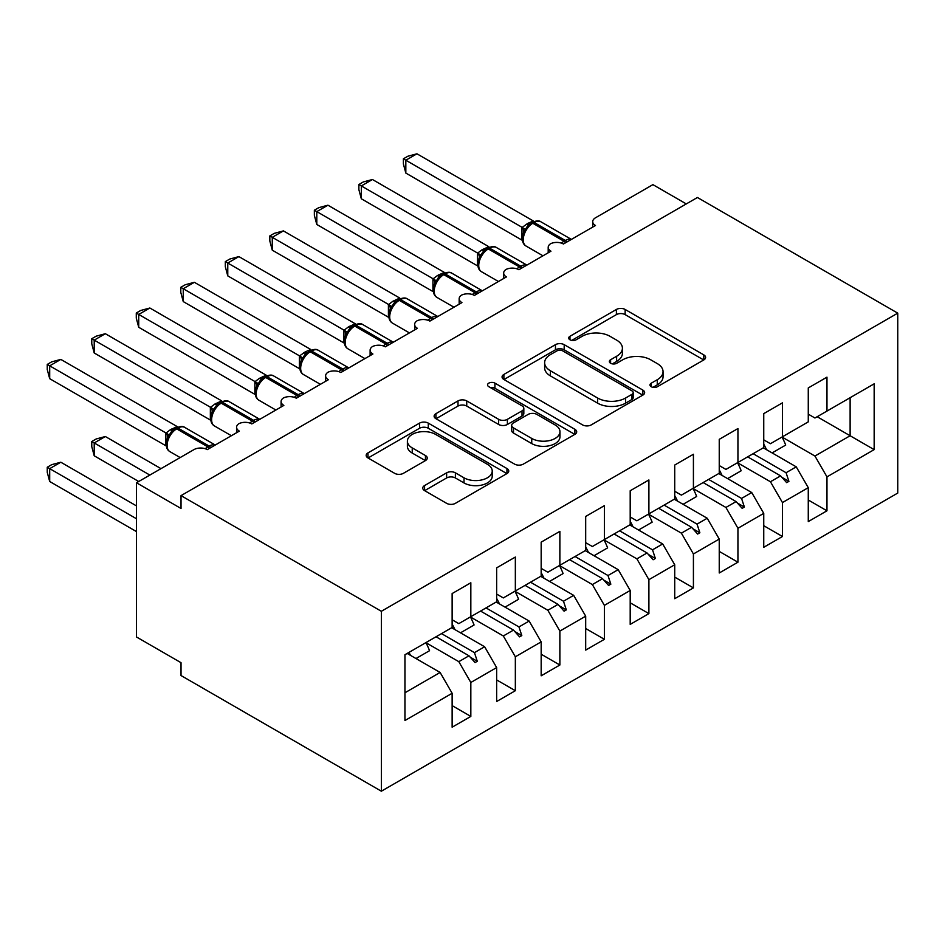 <?xml version="1.0" encoding="UTF-8"?>
<svg xmlns="http://www.w3.org/2000/svg" width="945" height="945" viewBox="0 0 945 945"><rect width="100%" height="100%" fill="white"/><g stroke="black" fill="none" stroke-linecap="round" stroke-linejoin="round"><path stroke-width="1.42" d="M651.247 386.729A4.323 2.492 0 0 0 657.366 386.729L703.801 359.927A6.178 3.567 0 0 0 705.608 357.399A6.178 3.567 0 0 0 703.801 354.883L625.141 309.464A6.178 3.567 0 0 0 616.4 309.464L569.977 336.278A4.323 2.492 0 0 0 568.701 338.038A4.323 2.492 0 0 0 569.977 339.81A4.323 2.492 0 0 0 576.096 339.81L582.096 336.337A19.774 11.423 0 0 1 610.068 336.337L616.624 340.117A19.774 11.423 0 0 1 622.412 348.197A19.774 11.423 0 0 1 616.624 356.265L610.612 359.738A4.323 2.492 0 0 0 609.348 361.498A4.323 2.492 0 0 0 610.612 363.27A4.323 2.492 0 0 0 616.731 363.27L622.743 359.797A19.774 11.423 0 0 1 650.703 359.797L657.259 363.577A19.774 11.423 0 0 1 663.047 371.657A19.774 11.423 0 0 1 657.259 379.725L651.247 383.197A4.323 2.492 0 0 0 649.983 384.958A4.323 2.492 0 0 0 651.247 386.729L651.247 383.197M424.577 485.565A6.178 3.567 0 0 0 422.758 488.081A6.178 3.567 0 0 0 424.577 490.609L446.642 503.342A6.178 3.567 0 0 0 455.384 503.342L506.945 473.575A6.178 3.567 0 0 0 508.753 471.059A6.178 3.567 0 0 0 506.945 468.531L428.286 423.124A6.178 3.567 0 0 0 419.545 423.124L367.983 452.891A6.178 3.567 0 0 0 366.176 455.407A6.178 3.567 0 0 0 367.983 457.935L394.644 473.327A6.178 3.567 0 0 0 403.385 473.327L425.451 460.581A6.178 3.567 0 0 0 427.258 458.065A6.178 3.567 0 0 0 425.451 455.537L412.233 447.906A16.526 9.544 0 0 1 407.389 441.161A16.526 9.544 0 0 1 417.595 432.337A16.526 9.544 0 0 1 435.61 434.405L487.384 464.302A16.526 9.544 0 0 1 492.227 471.059A16.526 9.544 0 0 1 482.021 479.871A16.526 9.544 0 0 1 464.007 477.804L455.384 472.819A6.178 3.567 0 0 0 446.642 472.819L424.577 485.565L424.577 490.609M897.75 313.149L381.355 611.285L381.355 791.201L897.75 493.066L897.75 313.149L697.422 197.493L181.027 495.629L181.027 508.481L136.505 482.777L193.938 449.619A9.438 5.457 180 0 1 207.286 449.619L239.345 431.121A9.438 5.457 0 0 1 236.569 427.258A9.438 5.457 0 0 1 238.908 423.679A9.438 5.457 180 0 1 251.807 423.927L283.854 405.417A9.438 5.457 0 0 1 281.09 401.566A9.438 5.457 0 0 1 283.429 397.975A9.438 5.457 180 0 1 296.317 398.223L328.376 379.713A9.438 5.457 0 0 1 325.612 375.862A9.438 5.457 0 0 1 327.939 372.271A9.438 5.457 180 0 1 340.838 372.519L372.897 354.009A9.438 5.457 0 0 1 370.121 350.158A9.438 5.457 0 0 1 372.46 346.567A9.438 5.457 180 0 1 385.359 346.815L417.406 328.317A9.438 5.457 0 0 1 414.642 324.454A9.438 5.457 0 0 1 416.981 320.863A9.438 5.457 180 0 1 429.869 321.111L461.928 302.613A9.438 5.457 0 0 1 459.164 298.75A9.438 5.457 0 0 1 461.491 295.159A9.438 5.457 180 0 1 474.39 295.419L506.437 276.909A9.438 5.457 0 0 1 503.673 273.058A9.438 5.457 0 0 1 506.012 269.467A9.438 5.457 180 0 1 518.911 269.715L550.959 251.205A9.438 5.457 0 0 1 548.194 247.354A9.438 5.457 0 0 1 550.533 243.763A9.438 5.457 180 0 1 563.421 244.011L595.48 225.501A9.438 5.457 0 0 1 592.716 221.65A9.438 5.457 0 0 1 595.48 217.799L652.9 184.641L686.294 203.919M381.355 611.285L181.027 495.629M582.533 424.884A6.178 3.567 0 0 0 591.275 424.884L642.836 395.116A6.178 3.567 0 0 0 644.644 392.6A6.178 3.567 0 0 0 642.836 390.072L564.189 344.665A6.178 3.567 0 0 0 555.447 344.665L503.886 374.433A6.178 3.567 0 0 0 502.067 376.949A6.178 3.567 0 0 0 503.886 379.477L582.533 424.884M490.538 387.663A4.323 2.492 0 0 1 494.92 388.277L494.92 383.138L574.891 429.302A6.178 3.567 0 0 1 576.698 431.83A6.178 3.567 0 0 1 574.891 434.346L523.329 464.113A6.178 3.567 0 0 1 514.588 464.113L435.928 418.706L435.928 413.662A6.178 3.567 0 0 0 434.121 416.178A6.178 3.567 0 0 0 435.928 418.706M435.928 413.662L458.006 400.916A6.178 3.567 0 0 1 466.735 400.916L498.641 419.332A6.178 3.567 0 0 0 507.382 419.332L522.018 410.886A6.178 3.567 0 0 0 523.825 408.358A6.178 3.567 0 0 0 522.018 405.842L488.801 386.67A4.323 2.492 0 0 1 487.537 384.898A4.323 2.492 0 0 1 490.207 382.595A4.323 2.492 0 0 1 494.92 383.138M452.135 619.766L458.809 623.629L470.834 616.683L470.834 582.758L452.135 593.554L452.135 627.48L404.944 654.72L404.944 720.527L452.135 693.276L440.11 672.462L407.165 653.444M452.135 705.62L470.834 716.416L470.834 682.479L496.645 667.572L484.631 646.758L451.686 627.74M425.959 642.706L458.809 661.665L470.834 682.479M496.645 594.074L503.331 597.925L515.344 590.979L515.344 557.054L496.645 567.851L496.645 601.776L470.834 616.683M496.645 679.916L515.344 690.712L515.344 656.787L541.166 641.879L529.153 621.054L496.208 602.036M470.48 617.002L503.331 635.961L515.344 656.787M541.166 568.37L547.84 572.221L559.865 565.287L559.865 531.362L541.166 542.146L541.166 576.072L515.344 590.979M541.166 654.212L559.865 665.008L559.865 631.083L585.687 616.175L573.662 595.35L540.717 576.332M515.001 591.298L547.84 610.257L559.865 631.083M585.687 542.666L592.361 546.517L604.387 539.583L604.387 505.658L585.687 516.454L585.687 550.38L559.865 565.287M585.687 628.508L604.387 639.304L604.387 605.379L630.197 590.471L618.184 569.658L585.238 550.628M559.511 565.594L592.361 584.565L604.387 605.379M630.197 516.962L636.883 520.813L648.896 513.879L648.896 479.954L630.197 490.75L630.197 524.676L604.387 539.583M630.197 602.804L648.896 613.6L648.896 579.675L674.718 564.767L662.693 543.954L629.76 524.936M604.032 539.89L636.883 558.861L648.896 579.675M674.718 491.258L681.392 495.121L693.417 488.175L693.417 454.25L674.718 465.046L674.718 498.972L648.896 513.879M674.718 577.111L693.417 587.896L693.417 553.971L719.239 539.063L707.214 518.25L674.269 499.232M648.553 514.198L681.392 533.157L693.417 553.971M719.239 465.554L725.914 469.417L737.939 462.471L737.939 428.546L719.239 439.342L719.239 473.268L693.417 488.175M719.239 551.408L737.939 562.204L737.939 528.279L763.749 513.371L751.736 492.546L718.791 473.528M693.063 488.494L725.914 507.453L737.939 528.279M763.749 439.862L770.435 443.713L782.448 436.779L782.448 402.842L763.749 413.638L763.749 447.564L737.939 462.471M763.749 525.703L782.448 536.5L782.448 502.575L808.27 487.667L808.27 521.593L826.97 510.796L826.97 476.871L874.16 449.631L850.122 435.751L850.122 397.703L874.16 383.824L874.16 449.631M737.584 462.79L770.435 481.749L782.448 502.575M808.27 414.158L814.944 418.009L826.97 411.075L826.97 377.149L808.27 387.934L808.27 421.872L782.448 436.779M808.27 499.999L826.97 510.796M782.106 437.086L814.944 456.045L826.97 476.871M136.505 482.777L136.505 636.989L181.027 662.693L181.027 675.545L381.355 791.201M470.834 716.416L452.135 727.201L452.135 693.276M515.344 690.712L496.645 701.509L496.645 667.572M559.865 665.008L541.166 675.805L541.166 641.879M604.387 639.304L585.687 650.101L585.687 616.175M648.896 613.6L630.197 624.397L630.197 590.471M693.417 587.896L674.718 598.693L674.718 564.767M737.939 562.204L719.239 572.989L719.239 539.063M782.448 536.5L763.749 547.297L763.749 513.371M826.97 411.075L874.16 383.824M474.449 614.593L477.284 612.962M441.504 633.611L474.449 652.629L484.631 646.758M458.809 661.665L468.992 655.795L475.063 662.563L477.284 661.276L474.449 652.629M436.047 636.765L468.992 655.795M518.97 588.889L521.805 587.258M486.025 607.907L518.97 626.937L529.153 621.054M503.331 635.961L513.501 630.091L519.573 636.859L521.805 635.583L518.97 626.937M480.556 611.072L513.501 630.091M563.492 563.196L566.315 561.554M530.547 582.214L563.492 601.233L573.662 595.35M547.84 610.257L558.022 604.387L564.094 611.167L566.315 609.879L563.492 601.233M525.077 585.368L558.022 604.387M608.001 537.492L610.836 535.85M575.056 556.51L608.001 575.529L618.184 569.658M592.361 584.565L602.544 578.683L608.615 585.463L610.836 584.175L608.001 575.529M569.599 559.664L602.544 578.683M652.522 511.788L655.357 510.158M619.577 530.807L652.522 549.825L662.693 543.954M636.883 558.861L647.053 552.979L653.125 559.759L655.357 558.471L652.522 549.825M614.108 533.96L647.053 552.979M697.044 486.084L699.867 484.454M664.099 505.102L697.044 524.121L707.214 518.25M681.392 533.157L691.575 527.286L697.646 534.055L699.867 532.767L697.044 524.121M658.63 508.256L691.575 527.286M741.553 460.38L744.388 458.75M708.608 479.398L741.553 498.428L751.736 492.546M725.914 507.453L736.096 501.582L742.168 508.351L744.388 507.063L741.553 498.428M703.151 482.564L736.096 501.582M786.075 434.676L788.91 433.046M753.13 453.706L786.075 472.724L796.245 466.842L763.312 447.824M770.435 481.749L780.605 475.878L786.677 482.647L788.91 481.371L786.075 472.724M747.66 456.86L780.605 475.878M796.245 466.842L808.27 487.667M814.944 456.045L850.122 435.751L817.177 416.721M404.944 692.768L440.11 672.462M781.905 477.331L788.91 481.371M737.383 503.023L744.388 507.063M692.874 528.727L699.867 532.767M648.353 554.432L655.357 558.471M603.831 580.135L610.836 584.175M559.322 605.839L566.315 609.879M514.801 631.532L521.805 635.583M470.291 657.236L477.284 661.276M652.983 387.344L657.259 384.863A19.774 11.423 0 0 0 663.047 376.795L663.047 371.657M622.412 348.197L622.412 353.335A19.774 11.423 0 0 1 616.624 361.403L612.336 363.872M703.718 359.974L625.141 314.614A6.178 3.567 0 0 0 616.4 314.614L571.701 340.413M642.754 395.164L564.189 349.804A6.178 3.567 0 0 0 555.447 349.804L503.968 379.524M631.91 394.36A4.323 2.492 0 0 0 633.185 392.6A4.323 2.492 0 0 0 631.91 390.828L562.877 350.973A4.323 2.492 0 0 0 556.759 350.973L550.415 354.623A19.774 11.423 0 0 0 544.627 362.703A19.774 11.423 0 0 0 550.415 370.771L597.606 398.022A19.774 11.423 0 0 0 625.578 398.022L631.91 394.36L631.91 399.499A4.323 2.492 0 0 0 633.185 397.739L633.185 392.6M544.627 362.703L544.627 367.841A19.774 11.423 0 0 0 550.415 375.909L550.415 370.771M631.91 399.499L625.578 403.161A19.774 11.423 0 0 1 597.606 403.161L550.415 375.909M436.011 418.753L458.006 406.055L458.006 400.916M523.825 408.358L523.825 413.508A6.178 3.567 0 0 1 522.018 416.024L507.382 424.482A6.178 3.567 0 0 1 498.641 424.482L466.735 406.055A6.178 3.567 0 0 0 458.006 406.055M494.92 388.277L574.808 434.393M531.74 438.445A16.526 9.544 0 0 0 549.754 440.512A16.526 9.544 0 0 0 559.96 431.7A16.526 9.544 0 0 0 555.117 424.955L536.878 414.418A6.178 3.567 0 0 0 528.137 414.418L513.501 422.864A6.178 3.567 0 0 0 511.682 425.392A6.178 3.567 0 0 0 513.501 427.92L531.74 438.445L531.74 443.583A16.526 9.544 0 0 0 549.754 445.65A16.526 9.544 0 0 0 559.96 436.838L559.96 431.7M511.682 425.392L511.682 430.53A6.178 3.567 0 0 0 513.501 433.058L513.501 427.92M531.74 443.583L513.501 433.058M492.227 471.059L492.227 476.197A16.526 9.544 0 0 1 482.021 485.009A16.526 9.544 0 0 1 464.007 482.942L455.384 477.957A6.178 3.567 0 0 0 446.642 477.957L424.659 490.656M407.389 441.161L407.389 446.3A16.526 9.544 0 0 0 412.233 453.045L412.233 447.906M425.368 460.628L412.233 453.045M506.863 473.622L428.286 428.262A6.178 3.567 0 0 0 419.545 428.262L368.066 457.982M405.83 173.077L403.385 163.946L403.385 158.807L405.83 160.225L416.958 153.799L533.311 220.965L527.747 223.41L522.172 227.391L405.83 160.225L405.83 173.077L521.971 240.124L521.971 227.272M532.578 222.323C536.37 220.598 539.158 220.421 540.918 221.815A13.537 7.82 120 0 0 534.149 222.488A3.142 1.819 -120 0 0 532.578 222.323L527.263 226.434L523.672 232.234C521.427 239.191 522.219 243.786 526.046 246.031L542.985 255.811M525.869 229.789L522.172 227.391M403.385 158.807L407.838 156.244L416.958 153.799M405.83 275.881L433.058 291.603M763.749 444.174A50.368 29.082 60 0 1 766.584 449.726M782.058 437.003A50.368 29.082 60 0 1 785.697 445.071L772.112 452.915M361.321 301.585L388.537 317.296M719.239 469.878A50.368 29.082 60 0 1 722.074 475.418M737.537 462.707A50.368 29.082 60 0 1 741.175 470.775L727.603 478.607M316.799 327.289L344.027 343M674.718 495.582A50.368 29.082 60 0 1 677.553 501.122M693.028 488.4A50.368 29.082 60 0 1 696.654 496.479L683.081 504.311M272.278 352.993L299.506 368.704M630.197 521.286A50.368 29.082 60 0 1 633.044 526.826M648.506 514.104A50.368 29.082 60 0 1 652.144 522.172L638.56 530.015M227.769 378.685L254.985 394.408M585.687 546.99A50.368 29.082 60 0 1 588.522 552.53M603.985 539.808A50.368 29.082 60 0 1 607.623 547.876L594.051 555.719M361.321 198.769L358.876 189.65L358.876 184.511L361.321 185.929L372.448 179.503L488.789 246.669L481.903 249.882L477.65 253.095L361.321 185.929L361.321 198.769L477.461 265.828L477.461 252.976M488.069 248.027C491.861 246.302 494.637 246.125 496.408 247.519A13.537 7.82 120 0 0 489.64 248.181A3.142 1.819 -120 0 0 488.069 248.027L482.753 252.138L479.15 257.938C476.906 264.883 477.697 269.49 481.537 271.735L498.476 281.515M481.359 255.481L477.65 253.095M358.876 184.511L363.317 181.948L372.448 179.503M316.799 224.473L314.354 215.354L314.354 210.215L316.799 211.621L327.927 205.195L444.268 272.373L437.381 275.586L433.141 278.799L316.799 211.621L316.799 224.473L432.94 291.532L432.94 278.68M443.548 273.731C447.339 272.006 450.115 271.829 451.887 273.223A13.537 7.82 120 0 0 445.119 273.885A3.142 1.819 -120 0 0 443.548 273.731L438.232 277.83L434.629 283.642C432.397 290.587 433.188 295.183 437.015 297.439L453.954 307.208M436.838 281.185L433.141 278.799M314.354 210.215L318.796 207.652L327.927 205.195M272.278 250.177L269.833 241.046L269.833 235.919L272.278 237.325L283.417 230.899L399.759 298.065L392.86 301.29L388.619 304.503L272.278 237.325L272.278 250.177L388.419 317.236L388.419 304.385M399.026 299.435C402.818 297.699 405.606 297.533 407.366 298.915A13.537 7.82 120 0 0 400.609 299.589A3.142 1.819 -120 0 0 399.026 299.435L393.711 303.534L390.12 309.346A6.922 5.02 18 0 0 388.395 304.467M392.317 306.889L388.619 304.503M269.833 235.919L274.286 233.344L283.417 230.899M227.769 275.881L225.323 266.75L225.323 261.611L227.769 263.029L238.896 256.603L355.237 323.769L348.351 326.994L344.098 330.195L227.769 263.029L227.769 275.881L343.909 342.929L343.909 330.077M354.517 325.139C358.309 323.403 361.084 323.237 362.856 324.619A13.537 7.82 120 0 0 356.088 325.293A3.142 1.819 -120 0 0 354.517 325.139L349.201 329.238L345.598 335.038A6.922 5.02 18 0 0 343.874 330.171M347.807 332.593L344.098 330.195M225.323 261.611L229.765 259.048L238.896 256.603M183.247 404.389L210.475 420.112M541.166 572.682A50.368 29.082 60 0 1 544.001 578.234M559.475 565.512A50.368 29.082 60 0 1 563.102 573.58L549.529 581.423M183.247 301.585L180.802 292.454L180.802 287.315L183.247 288.733L194.375 282.307L310.728 349.473L305.164 351.918L299.589 355.899L183.247 288.733L183.247 301.585L299.388 368.633L299.388 355.781M309.995 350.843C313.787 349.107 316.563 348.941 318.335 350.323A13.537 7.82 120 0 0 311.566 350.997A3.142 1.819 -120 0 0 309.995 350.843L304.68 354.942L301.077 360.742C298.844 367.699 299.636 372.295 303.463 374.539L320.402 384.32M303.286 358.297L299.589 355.899M180.802 287.315L185.244 284.752L194.375 282.307M138.726 430.093L165.954 445.816M496.645 598.386A50.368 29.082 60 0 1 499.492 603.938M514.954 591.216A50.368 29.082 60 0 1 518.592 599.284L505.008 607.127M138.726 327.289L136.281 318.158L136.281 313.019L138.726 314.437L149.865 308.011L266.207 375.177L259.308 378.39L255.067 381.603L138.726 314.437L138.726 327.289L254.866 394.337L254.866 381.485M265.474 376.535C269.266 374.811 272.054 374.633 273.814 376.027A13.537 7.82 120 0 0 267.057 376.701A3.142 1.819 -120 0 0 265.474 376.535L260.159 380.646L256.567 386.446C254.323 393.392 255.115 397.999 258.954 400.243L275.881 410.024M258.765 383.989L255.067 381.603M136.281 313.019L140.734 310.456L149.865 308.011M91.771 441.528L94.216 442.945L94.216 455.797L91.771 446.666L91.771 441.528L96.213 438.964L105.344 436.519L94.216 442.945L149.853 475.075M94.216 455.797L138.726 481.501M105.344 436.519L160.993 468.649M452.135 624.09A50.368 29.082 60 0 1 454.97 629.63M470.433 616.908A50.368 29.082 60 0 1 474.071 624.988L460.498 632.819M94.216 352.981L91.771 343.862L91.771 338.723L94.216 340.129L105.344 333.715L221.685 400.881L214.798 404.094L210.546 407.307L94.216 340.129L94.216 352.981L210.357 420.041L210.357 407.189M220.965 402.239C224.756 400.515 227.532 400.337 229.304 401.731A13.537 7.82 120 0 0 222.536 402.393A3.142 1.819 -120 0 0 220.965 402.239L215.649 406.338L212.046 412.15C209.802 419.096 210.605 423.703 214.432 425.947L231.371 435.716M214.255 409.693L210.546 407.307M91.771 338.723L96.213 336.16L105.344 333.715M47.25 467.232L49.695 468.649L49.695 481.501L47.25 472.37L47.25 467.232L51.691 464.668L60.823 462.223L49.695 468.649L136.505 518.77M49.695 481.501L136.505 531.61M60.823 462.223L136.505 505.918M409.008 652.381A50.368 29.082 60 0 1 410.449 655.334M425.923 642.612A50.368 29.082 60 0 1 429.55 650.692L415.977 658.523M49.695 378.685L47.25 369.554L47.25 364.427L49.695 365.833L60.823 359.407L177.176 426.573L170.277 429.798L166.036 433.011L49.695 365.833L49.695 378.685L165.836 445.745L165.836 432.893M176.443 427.943C180.235 426.219 183.011 426.041 184.783 427.423A13.537 7.82 120 0 0 178.014 428.097A3.142 1.819 -120 0 0 176.443 427.943L171.128 432.042L167.525 437.854M169.734 435.397L166.036 433.011M47.25 364.427L51.691 361.852L60.823 359.407M657.259 384.863L657.259 379.725M610.612 363.27L610.612 359.738M616.624 361.403L616.624 356.265M569.977 339.81L569.977 336.278M616.4 314.614L616.4 309.464M625.141 314.614L625.141 309.464M703.801 359.927L703.801 354.883M503.886 379.477L503.886 374.433M555.447 349.804L555.447 344.665M564.189 349.804L564.189 344.665M642.836 395.116L642.836 390.072M597.606 403.161L597.606 398.022M625.578 403.161L625.578 398.022M466.735 406.055L466.735 400.916M498.641 424.482L498.641 419.332M507.382 424.482L507.382 419.332M522.018 416.024L522.018 410.886M574.891 434.346L574.891 429.302M446.642 477.957L446.642 472.819M455.384 477.957L455.384 472.819M464.007 482.942L464.007 477.804M425.451 460.581L425.451 455.537M367.983 457.935L367.983 452.891M419.545 428.262L419.545 423.124M428.286 428.262L428.286 423.124M506.945 473.575L506.945 468.531M566.835 242.038A3.142 1.819 -120 0 0 565.323 240.479A13.537 7.82 -60 0 1 571.323 239.451M561.424 243.125A13.537 7.82 -60 0 1 563.976 241.247L565.323 240.479L534.149 222.488L532.815 223.256A13.537 7.82 120 0 0 523.246 239.829A13.537 7.82 120 0 0 526.046 246.031M531.244 223.103A3.142 1.819 60 0 1 532.815 223.256L563.976 241.247A3.142 1.819 60 0 1 565.5 242.818M529.779 224.071A6.922 3.993 60 0 1 527.747 223.41M528.846 224.839A6.922 3.993 60 0 1 526.412 224.189M523.648 232.281A6.922 5.02 18 0 0 521.947 227.367M522.313 267.742A3.142 1.819 -120 0 0 520.801 266.183A13.537 7.82 -60 0 1 526.802 265.155M516.903 268.829A13.537 7.82 -60 0 1 519.466 266.951L520.801 266.183L489.64 248.181L488.305 248.96A13.537 7.82 120 0 0 478.737 265.533A13.537 7.82 120 0 0 481.537 271.735M486.734 248.807A3.142 1.819 60 0 1 488.305 248.96L519.466 266.951A3.142 1.819 60 0 1 520.978 268.51M485.257 249.775A6.922 3.993 60 0 1 483.238 249.114M484.336 250.543A6.922 3.993 60 0 1 481.903 249.882M479.139 257.985A6.922 5.02 18 0 0 477.426 253.059M477.804 293.446A3.142 1.819 -120 0 0 476.28 291.875A13.537 7.82 -60 0 1 482.281 290.859M472.382 294.533A13.537 7.82 -60 0 1 474.945 292.655L476.28 291.875L445.119 273.885L443.784 274.664A13.537 7.82 120 0 0 434.216 291.237A13.537 7.82 120 0 0 437.015 297.439M442.213 274.499A3.142 1.819 60 0 1 443.784 274.664L474.945 292.655A3.142 1.819 60 0 1 476.469 294.214M440.748 275.479A6.922 3.993 60 0 1 438.716 274.818M439.815 276.247A6.922 3.993 60 0 1 437.381 275.586M434.617 283.689A6.922 5.02 18 0 0 432.916 278.763M433.282 319.15A3.142 1.819 -120 0 0 431.77 317.579A13.537 7.82 -60 0 1 437.771 316.563M427.872 320.237A13.537 7.82 -60 0 1 430.436 318.347L431.77 317.579L400.609 299.589L399.262 300.356A13.537 7.82 120 0 0 389.694 316.941A13.537 7.82 120 0 0 392.506 323.131L409.433 332.912M397.691 300.203A3.142 1.819 60 0 1 399.262 300.356L430.436 318.347A3.142 1.819 60 0 1 431.948 319.918M396.227 301.183A6.922 3.993 60 0 1 394.195 300.522M395.293 301.951A6.922 3.993 60 0 1 392.86 301.29M388.761 344.854A3.142 1.819 -120 0 0 387.249 343.283A13.537 7.82 -60 0 1 393.25 342.255M383.351 345.929A13.537 7.82 -60 0 1 385.914 344.051L387.249 343.283L356.088 325.293L354.753 326.06A13.537 7.82 120 0 0 345.185 342.645A13.537 7.82 120 0 0 347.984 348.835L364.924 358.616M353.182 325.907A3.142 1.819 60 0 1 354.753 326.06L385.914 344.051A3.142 1.819 60 0 1 387.426 345.622M351.717 326.887A6.922 3.993 60 0 1 349.685 326.226M350.784 327.643A6.922 3.993 60 0 1 348.351 326.994M344.252 370.546A3.142 1.819 -120 0 0 342.728 368.987A13.537 7.82 -60 0 1 348.729 367.959M338.83 371.633A13.537 7.82 -60 0 1 341.393 369.755L342.728 368.987L311.566 350.997L310.232 351.764A13.537 7.82 120 0 0 300.664 368.337A13.537 7.82 120 0 0 303.463 374.539M308.661 351.611A3.142 1.819 60 0 1 310.232 351.764L341.393 369.755A3.142 1.819 60 0 1 342.917 371.326M307.196 352.579A6.922 3.993 60 0 1 305.164 351.918M306.263 353.347A6.922 3.993 60 0 1 303.829 352.698M301.065 360.789A6.922 5.02 18 0 0 299.364 355.875M299.73 396.25A3.142 1.819 -120 0 0 298.218 394.691A13.537 7.82 -60 0 1 304.219 393.663M294.32 397.337A13.537 7.82 -60 0 1 296.884 395.459L298.218 394.691L267.057 376.701L265.71 377.468A13.537 7.82 120 0 0 256.142 394.041A13.537 7.82 120 0 0 258.954 400.243M264.139 377.315A3.142 1.819 60 0 1 265.71 377.468L296.884 395.459A3.142 1.819 60 0 1 298.396 397.018M262.675 378.284A6.922 3.993 60 0 1 260.643 377.622M261.741 379.051A6.922 3.993 60 0 1 259.308 378.39M256.544 386.493A6.922 5.02 18 0 0 254.843 381.567M255.209 421.954A3.142 1.819 -120 0 0 253.697 420.383A13.537 7.82 -60 0 1 259.698 419.367M249.799 423.041A13.537 7.82 -60 0 1 252.362 421.163L253.697 420.383L222.536 402.393L221.201 403.172A13.537 7.82 120 0 0 211.633 419.745A13.537 7.82 120 0 0 214.432 425.947M219.63 403.007A3.142 1.819 60 0 1 221.201 403.172L252.362 421.163A3.142 1.819 60 0 1 253.874 422.722M218.165 403.987A6.922 3.993 60 0 1 216.133 403.326M217.232 404.755A6.922 3.993 60 0 1 214.798 404.094M212.034 412.197A6.922 5.02 18 0 0 210.322 407.271M210.7 447.658A3.142 1.819 -120 0 0 209.176 446.087A13.537 7.82 -60 0 1 215.176 445.071M205.289 448.745A13.537 7.82 -60 0 1 207.841 446.867L209.176 446.087L178.014 428.097L176.68 428.865A13.537 7.82 120 0 0 167.111 445.449A13.537 7.82 120 0 0 169.911 451.639L180.176 457.569M175.108 428.711A3.142 1.819 60 0 1 176.68 428.865L207.841 446.867A3.142 1.819 60 0 1 209.365 448.426M173.644 429.691A6.922 3.993 60 0 1 171.612 429.03M172.711 430.459A6.922 3.993 60 0 1 170.277 429.798M167.513 437.889A6.922 5.02 18 0 0 165.812 432.975M592.716 227.095L592.716 221.65M548.194 252.799L548.194 247.354M503.673 278.503L503.673 273.058M459.164 304.207L459.164 298.75M414.642 329.911L414.642 324.454M370.121 355.615L370.121 350.158M325.612 381.308L325.612 375.862M281.09 407.011L281.09 401.566M236.569 432.715L236.569 427.258M540.918 221.815L571.394 239.404M496.408 247.519L526.885 265.108M451.887 273.223L482.363 290.812M407.366 298.915L437.842 316.516M390.12 309.346C387.875 316.291 388.667 320.887 392.506 323.131M362.856 324.619L393.333 342.22M345.598 335.038C343.354 341.995 344.157 346.591 347.984 348.835M318.335 350.323L348.811 367.912M273.814 376.027L304.29 393.616M229.304 401.731L259.78 419.32M184.783 427.423L215.259 445.024M167.537 437.854C165.292 444.8 166.084 449.395 169.911 451.639"/></g></svg>

